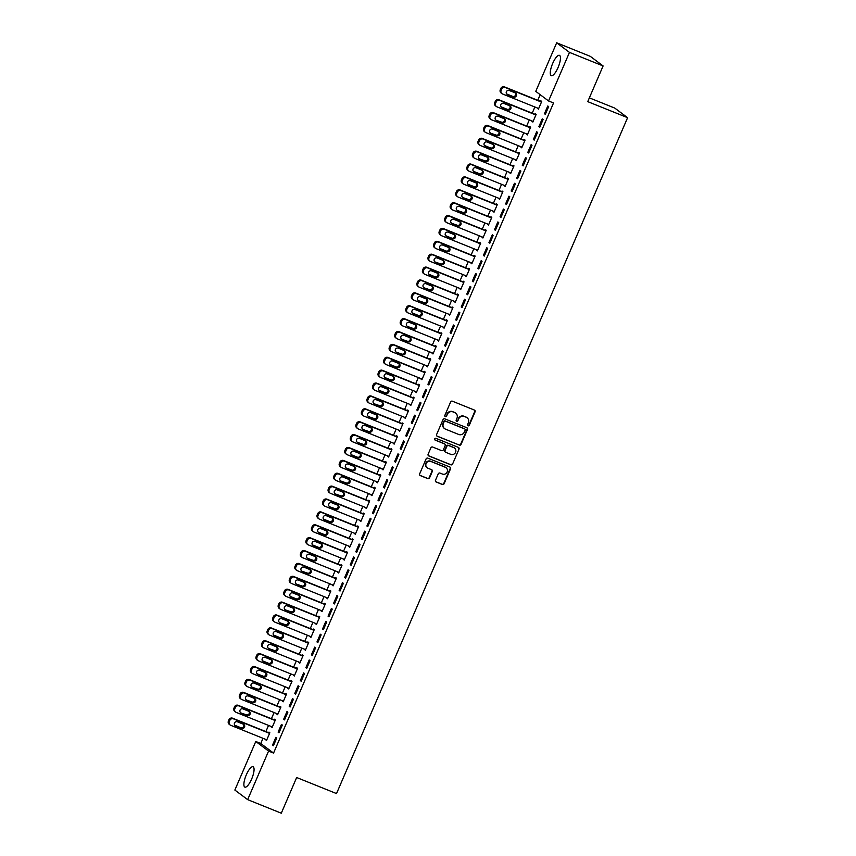 <?xml version="1.0" encoding="UTF-8"?>
<svg xmlns="http://www.w3.org/2000/svg" width="856" height="856" viewBox="0 0 856 856"><rect width="100%" height="100%" fill="white"/><g stroke="black" fill="none" stroke-linecap="round" stroke-linejoin="round"><path stroke-width="1.28" d="M468.05 425.796A0.963 0.92 126.8 0 0 469.291 425.261L475.08 411.822A1.38 1.316 126.8 0 0 474.395 410.067L452.396 401.197A1.38 1.316 126.8 0 0 450.62 401.967L444.842 415.406A0.963 0.92 126.8 0 0 445.313 416.637A0.963 0.92 126.8 0 0 446.554 416.091L447.303 414.358A4.419 4.205 126.8 0 1 452.952 411.886L454.793 412.624A4.419 4.205 126.8 0 1 456.954 418.252L456.205 419.986A0.963 0.92 126.8 0 0 456.687 421.216A0.963 0.92 126.8 0 0 457.917 420.681L458.666 418.937A4.419 4.205 126.8 0 1 464.327 416.465L466.156 417.204A4.419 4.205 126.8 0 1 468.328 422.832L467.579 424.565A0.963 0.92 126.8 0 0 468.05 425.796M467.697 425.539A0.963 0.92 126.8 0 0 468.949 425.004L474.727 411.565A1.38 1.316 126.8 0 0 474.502 410.11M444.96 416.369A0.963 0.92 126.8 0 0 446.201 415.834L447.303 414.358M456.323 420.949A0.963 0.92 126.8 0 0 457.575 420.414L458.666 418.937M246.271 774.926A10.978 3.274 111.9 0 1 253.076 766.762A10.978 3.274 111.9 0 1 251.675 778.971A10.978 3.274 111.9 0 1 244.87 787.124A10.978 3.274 111.9 0 1 246.271 774.926M552.666 63.483A10.978 3.274 111.9 0 1 559.471 55.33A10.978 3.274 111.9 0 1 558.069 67.528A10.978 3.274 111.9 0 1 551.264 75.681A10.978 3.274 111.9 0 1 552.666 63.483M435.49 480.237A1.38 1.316 126.8 0 0 436.175 482.003L442.349 484.485A1.38 1.316 126.8 0 0 444.114 483.715L450.545 468.788A1.38 1.316 126.8 0 0 449.86 467.034L427.861 458.163A1.38 1.316 126.8 0 0 426.085 458.944L419.665 473.86A1.38 1.316 126.8 0 0 420.339 475.615L427.797 478.622A1.38 1.316 126.8 0 0 429.562 477.851L432.312 471.463A1.38 1.316 126.8 0 0 431.638 469.709L427.936 468.221A3.692 3.52 126.8 0 1 426.331 463.107A3.692 3.52 126.8 0 1 430.857 461.448L445.345 467.29A3.692 3.52 126.8 0 1 446.95 472.405A3.692 3.52 126.8 0 1 442.424 474.053L440.016 473.079A1.38 1.316 126.8 0 0 438.251 473.86L435.49 480.237M262.995 738.3L260.759 743.49L273.556 753.087L553.543 102.966L548.557 100.965L535.76 91.367L556.678 42.8L569.475 52.387L548.557 100.965M273.556 753.087L268.581 751.076L247.662 799.643L234.854 790.056L255.773 741.489L268.581 751.076M556.678 42.8L590.308 56.357L603.106 65.944L587.74 101.629L627.598 117.689L336.515 793.576L296.658 777.515L281.292 813.2L247.662 799.643M603.106 65.944L569.475 52.387M459.287 445.163A1.38 1.316 126.8 0 0 461.052 444.382L467.483 429.466A1.38 1.316 126.8 0 0 466.798 427.711L444.799 418.841A1.38 1.316 126.8 0 0 443.023 419.611L436.603 434.538A1.38 1.316 126.8 0 0 437.277 436.293L458.934 444.895A1.38 1.316 126.8 0 0 460.71 444.125L467.13 429.209A1.38 1.316 126.8 0 0 466.905 427.754M459.009 449.133L452.589 464.048A1.38 1.316 126.8 0 1 450.812 464.819L428.813 455.959A1.38 1.316 126.8 0 1 428.128 454.194L430.878 447.816A1.38 1.316 126.8 0 1 432.644 447.035L441.578 450.63A1.38 1.316 126.8 0 0 443.344 449.86L445.163 445.623A1.38 1.316 126.8 0 0 444.489 443.868L435.201 440.123A0.963 0.92 126.8 0 1 434.773 438.786A0.963 0.92 126.8 0 1 435.961 438.358L458.335 447.367A1.38 1.316 126.8 0 1 459.009 449.133L452.589 464.048M627.598 117.689L614.79 108.102L589.367 97.852M278.125 732.137L278.992 732.779L282.32 725.053L281.453 724.401L278.125 732.137L279.099 732.522M271.373 726.562L272.069 727.6L275.397 719.864L274.53 719.222L274.252 719.864M289.221 706.361L290.088 707.013L293.415 699.288L292.549 698.635L289.221 706.361L290.195 706.756M282.469 700.797L283.165 701.824L286.493 694.098L285.626 693.446L285.348 694.098M300.317 680.595L301.184 681.248L304.511 673.512L303.645 672.87L300.317 680.595L301.291 680.991M293.565 675.02L294.261 676.058L297.588 668.333L296.722 667.68L296.444 668.322M311.413 654.829L312.28 655.482L315.607 647.746L314.74 647.104L311.413 654.829L312.387 655.225M304.661 649.255L305.357 650.293L308.684 642.567L307.818 641.914L307.539 642.556M322.509 629.064L323.375 629.716L326.703 621.98L325.836 621.328L322.509 629.064L323.482 629.46M315.757 623.489L316.453 624.527L319.78 616.802L318.914 616.149L318.646 616.791M333.605 603.298L334.471 603.94L337.799 596.215L336.932 595.562L333.605 603.298L334.578 603.683M326.853 597.723L327.548 598.761L330.876 591.025L330.02 590.383L329.742 591.025M344.7 577.533L345.567 578.175L348.895 570.449L348.039 569.796L344.7 577.533L345.685 577.918M337.949 571.958L338.644 572.996L341.983 565.26L341.116 564.618L340.838 565.26M355.807 551.756L356.663 552.409L360.002 544.684L359.135 544.031L355.807 551.756L356.781 552.152M349.045 546.192L349.751 547.219L353.079 539.494L352.212 538.841L351.934 539.494M366.903 525.991L367.77 526.643L371.097 518.907L370.231 518.265L366.903 525.991L367.877 526.387M360.141 520.416L360.847 521.454L364.175 513.728L363.308 513.076L363.03 513.718M377.999 500.225L378.866 500.878L382.193 493.142L381.327 492.5L377.999 500.225L378.973 500.621M371.247 494.65L371.943 495.688L375.27 487.963L374.404 487.31L374.125 487.952M389.095 474.459L389.962 475.101L393.289 467.376L392.423 466.723L389.095 474.459L390.069 474.855M382.343 468.885L383.039 469.923L386.366 462.187L385.5 461.545L385.221 462.187M400.191 448.694L401.057 449.336L404.385 441.61L403.518 440.958L400.191 448.694L401.164 449.079M393.439 443.119L394.135 444.157L397.462 436.421L396.596 435.779L396.317 436.421M411.287 422.928L412.153 423.57L415.481 415.845L414.614 415.192L411.287 422.928L412.26 423.313M404.535 417.354L405.23 418.391L408.558 410.655L407.691 410.013L407.424 410.655M422.383 397.152L423.249 397.805L426.577 390.069L425.71 389.427L422.383 397.152L423.356 397.548M415.631 391.577L416.326 392.615L419.654 384.89L418.798 384.237L418.52 384.89M433.478 371.386L434.345 372.039L437.673 364.303L436.817 363.661L433.478 371.386L434.463 371.782M426.727 365.812L427.422 366.85L430.761 359.124L429.894 358.471L429.616 359.113M444.585 345.621L445.441 346.273L448.779 338.537L447.913 337.895L444.585 345.621L445.559 346.017M437.823 340.046L438.529 341.084L441.857 333.359L440.99 332.706L440.712 333.348M455.681 319.855L456.537 320.497L459.875 312.772L459.009 312.119L455.681 319.855L456.655 320.251M448.919 314.28L449.625 315.318L452.952 307.582L452.086 306.94L451.808 307.582M466.777 294.09L467.644 294.731L470.971 287.006L470.105 286.353L466.777 294.09L467.75 294.475M460.025 288.515L460.721 289.553L464.048 281.817L463.182 281.175L462.903 281.817M477.873 268.324L478.739 268.966L482.067 261.24L481.2 260.588L477.873 268.324L478.846 268.709M471.121 262.749L471.817 263.787L475.144 256.051L474.278 255.398L473.999 256.051M488.969 242.548L489.835 243.2L493.163 235.464L492.296 234.822L488.969 242.548L489.942 242.944M482.217 236.973L482.912 238.011L486.24 230.285L485.373 229.633L485.095 230.285M500.065 216.782L500.931 217.435L504.259 209.699L503.392 209.057L500.065 216.782L501.038 217.178M493.313 211.207L494.008 212.245L497.336 204.52L496.469 203.867L496.202 204.509M511.16 191.016L512.027 191.669L515.355 183.933L514.488 183.291L511.16 191.016L512.134 191.412M504.409 185.442L505.104 186.48L508.432 178.754L507.576 178.101L507.298 178.744M522.256 165.251L523.123 165.893L526.451 158.167L525.595 157.515L522.256 165.251L523.241 165.647M515.505 159.676L516.2 160.714L519.538 152.978L518.672 152.336L518.394 152.978M533.363 139.485L534.219 140.127L537.547 132.402L536.691 131.749L533.363 139.485L534.337 139.87M526.601 133.911L527.307 134.948L530.634 127.212L529.768 126.57L529.49 127.212M544.459 113.709L545.315 114.362L548.653 106.636L547.787 105.984L544.459 113.709L545.433 114.105M537.696 108.145L538.403 109.172L541.73 101.447L540.864 100.794L540.585 101.447M540.179 94.684L537.761 100.302M534.872 107L532.207 113.185M529.329 119.883L526.665 126.067M523.776 132.766L521.111 138.95M518.233 145.648L515.569 151.844M512.68 158.531L510.016 164.726M507.127 171.414L504.462 177.609M501.584 184.308L498.92 190.492M496.031 197.19L493.366 203.375M490.488 210.073L487.824 216.258M484.935 222.956L482.27 229.141M479.392 235.839L476.728 242.023M473.839 248.721L471.175 254.906M468.286 261.604L465.621 267.789M462.743 274.487L460.079 280.672M457.19 287.37L454.525 293.555M451.647 300.253L448.983 306.448M446.094 313.135L443.429 319.331M440.551 326.029L437.887 332.214M434.998 338.912L432.334 345.096M429.455 351.795L426.791 357.979M423.902 364.677L421.238 370.862M418.349 377.56L415.684 383.745M412.806 390.443L410.142 396.628M407.253 403.326L404.588 409.51M401.71 416.209L399.046 422.393M396.157 429.091L393.493 435.276M390.614 441.974L387.95 448.17M385.061 454.857L382.397 461.052M379.508 467.75L376.843 473.935M373.965 480.633L371.301 486.818M368.412 493.516L365.747 499.701M362.869 506.399L360.205 512.584M357.316 519.282L354.651 525.466M351.773 532.165L349.109 538.349M346.22 545.047L343.556 551.232M340.677 557.93L338.013 564.115M335.124 570.813L332.46 576.998M329.571 583.696L326.906 589.88M324.028 596.578L321.364 602.774M318.475 609.461L315.81 615.657M312.932 622.355L310.268 628.539M307.379 635.238L304.715 641.422M301.836 648.12L299.172 654.305M296.283 661.003L293.619 667.188M290.73 673.886L288.065 680.071M285.187 686.769L282.523 692.953M279.634 699.652L276.97 705.836M274.091 712.534L271.427 718.719M268.538 725.417L265.874 731.602M532.154 121.028L532.849 122.066L536.177 114.329L535.31 113.688L535.032 114.329M538.905 126.602L539.772 127.244L543.1 119.519L542.233 118.866L538.905 126.602L539.879 126.988M521.058 146.793L521.753 147.831L525.081 140.095L524.214 139.453L523.936 140.095M527.81 152.368L528.676 153.01L532.004 145.285L531.137 144.632L527.81 152.368L528.783 152.753M509.962 172.559L510.658 173.597L513.985 165.861L513.119 165.219L512.84 165.861M516.714 178.134L517.58 178.776L520.908 171.05L520.041 170.398L516.714 178.134L517.687 178.53M498.866 198.325L499.562 199.362L502.889 191.637L502.023 190.984L501.744 191.626M505.618 203.899L506.485 204.552L509.812 196.816L508.945 196.174L505.618 203.899L506.591 204.295M487.76 224.09L488.466 225.128L491.793 217.403L490.927 216.75L490.649 217.392M494.522 229.665L495.378 230.318L498.716 222.581L497.85 221.939L494.522 229.665L495.496 230.061M476.664 249.866L477.359 250.894L480.698 243.168L479.831 242.516L479.553 243.168M483.415 255.43L484.282 256.083L487.61 248.358L486.754 247.705L483.415 255.43L484.4 255.826M465.568 275.632L466.263 276.67L469.591 268.934L468.735 268.292L468.457 268.934M472.319 281.207L473.186 281.849L476.514 274.123L475.647 273.471L472.319 281.207L473.293 281.592M454.472 301.398L455.167 302.435L458.495 294.699L457.639 294.057L457.361 294.699M461.224 306.972L462.09 307.614L465.418 299.889L464.551 299.236L461.224 306.972L462.197 307.358M443.376 327.163L444.071 328.201L447.399 320.476L446.532 319.823L446.254 320.465M450.128 332.738L450.994 333.391L454.322 325.655L453.455 325.002L450.128 332.738L451.101 333.134M432.28 352.929L432.976 353.967L436.303 346.241L435.437 345.589L435.158 346.231M439.032 358.504L439.898 359.156L443.226 351.42L442.359 350.778L439.032 358.504L440.005 358.899M421.184 378.694L421.88 379.732L425.207 372.007L424.341 371.354L424.062 371.996M427.936 384.269L428.803 384.922L432.13 377.186L431.264 376.544L427.936 384.269L428.91 384.665M410.088 404.471L410.784 405.498L414.111 397.773L413.245 397.12L412.966 397.773M416.84 410.035L417.707 410.687L421.034 402.962L420.168 402.309L416.84 410.035L417.814 410.431M398.982 430.236L399.688 431.274L403.015 423.538L402.149 422.896L401.871 423.538M405.744 435.811L406.6 436.453L409.938 428.728L409.072 428.075L405.744 435.811L406.718 436.196M387.886 456.002L388.581 457.04L391.92 449.304L391.053 448.662L390.775 449.304M394.637 461.577L395.504 462.219L398.832 454.493L397.976 453.841L394.637 461.577L395.622 461.973M376.79 481.768L377.485 482.805L380.824 475.08L379.957 474.427L379.679 475.069M383.541 487.342L384.408 487.995L387.736 480.259L386.869 479.617L383.541 487.342L384.515 487.738M365.694 507.533L366.389 508.571L369.717 500.846L368.861 500.193L368.583 500.835M372.446 513.108L373.312 513.76L376.64 506.024L375.773 505.382L372.446 513.108L373.419 513.504M354.598 533.299L355.294 534.337L358.621 526.611L357.755 525.959L357.476 526.611M361.35 538.873L362.216 539.526L365.544 531.79L364.677 531.148L361.35 538.873L362.323 539.269M343.502 559.075L344.198 560.113L347.525 552.377L346.659 551.735L346.38 552.377M350.254 564.65L351.12 565.292L354.448 557.566L353.582 556.914L350.254 564.65L351.228 565.035M332.406 584.841L333.102 585.879L336.429 578.142L335.563 577.5L335.285 578.142M339.158 590.415L340.025 591.057L343.352 583.332L342.486 582.679L339.158 590.415L340.132 590.801M321.31 610.606L322.006 611.644L325.334 603.908L324.467 603.266L324.189 603.908M328.062 616.181L328.929 616.823L332.256 609.098L331.39 608.445L328.062 616.181L329.036 616.577M310.204 636.372L310.91 637.41L314.238 629.684L313.371 629.032L313.093 629.674M316.966 641.947L317.822 642.599L321.161 634.863L320.294 634.221L316.966 641.947L317.94 642.342M299.108 662.137L299.814 663.175L303.142 655.45L302.275 654.797L301.997 655.439M305.86 667.712L306.726 668.365L310.054 660.629L309.198 659.987L305.86 667.712L306.844 668.108M288.012 687.903L288.707 688.941L292.046 681.216L291.179 680.563L290.901 681.216M294.764 693.478L295.63 694.13L298.958 686.405L298.091 685.752L294.764 693.478L295.737 693.874M276.916 713.679L277.611 714.717L280.939 706.981L280.083 706.339L279.805 706.981M283.668 719.254L284.534 719.896L287.862 712.171L286.995 711.518L283.668 719.254L284.641 719.639M265.82 739.445L266.516 740.483L269.843 732.747L268.977 732.105L268.698 732.747M272.572 745.02L273.439 745.662L276.766 737.936L275.9 737.284L272.572 745.02L273.546 745.405M260.759 743.49L255.773 741.489M537.536 108.53L538.51 108.926M531.983 121.413L532.956 121.809M526.44 134.296L527.414 134.692M520.887 147.179L521.86 147.574M515.344 160.061L516.318 160.457M509.791 172.944L510.765 173.34M504.238 185.827L505.222 186.223M498.695 198.72L499.669 199.106M493.142 211.603L494.115 211.988M487.599 224.486L488.573 224.871M482.046 237.369L483.019 237.754M476.503 250.252L477.477 250.648M470.95 263.134L471.924 263.53M465.407 276.017L466.381 276.413M459.854 288.9L460.828 289.296M454.301 301.783L455.285 302.179M448.758 314.666L449.732 315.062M443.205 327.548L444.178 327.944M437.662 340.431L438.636 340.827M432.109 353.325L433.083 353.71M426.566 366.208L427.54 366.593M421.013 379.09L421.987 379.476M415.46 391.973L416.444 392.369M409.917 404.856L410.891 405.252M404.364 417.739L405.337 418.135M398.821 430.622L399.795 431.017M393.268 443.504L394.242 443.9M387.725 456.387L388.699 456.783M382.172 469.27L383.146 469.666M376.629 482.153L377.603 482.549M371.076 495.046L372.05 495.431M365.523 507.929L366.507 508.314M359.98 520.812L360.954 521.197M354.427 533.695L355.401 534.08M348.884 546.577L349.858 546.973M343.331 559.46L344.305 559.856M337.788 572.343L338.762 572.739M332.235 585.226L333.209 585.622M326.682 598.109L327.666 598.505M321.139 610.991L322.113 611.387M315.586 623.874L316.56 624.27M310.043 636.757L311.017 637.153M304.49 649.65L305.464 650.036M298.947 662.533L299.921 662.918M293.394 675.416L294.368 675.801M287.851 688.299L288.825 688.695M282.298 701.182L283.272 701.578M276.745 714.065L277.729 714.46M271.202 726.947L272.176 727.343M265.649 739.83L266.623 740.226M466.884 417.589A4.419 4.205 126.8 0 0 465.814 416.947L466.156 417.204M458.324 418.68A4.419 4.205 126.8 0 1 463.973 416.209L465.814 416.947M455.52 413.009A4.419 4.205 126.8 0 0 454.44 412.367L454.793 412.624M446.95 414.101A4.419 4.205 126.8 0 1 452.61 411.629L454.44 412.367M436.838 435.982A1.38 1.316 126.8 0 0 436.935 436.036L458.934 444.895M465.172 430.161A0.963 0.92 126.8 0 0 464.69 428.931L445.377 421.152A0.963 0.92 126.8 0 0 444.136 421.687L443.355 423.527A4.419 4.205 126.8 0 0 445.516 429.145L458.72 434.474A4.419 4.205 126.8 0 0 464.38 432.002L465.172 430.161M444.446 428.503A4.419 4.205 126.8 0 1 443.001 423.271L443.793 421.43A0.963 0.92 126.8 0 1 445.034 420.895L464.348 428.674M428.364 455.649A1.38 1.316 126.8 0 0 428.46 455.692L450.47 464.562A1.38 1.316 126.8 0 0 452.236 463.792M444.585 443.911A1.38 1.316 126.8 0 0 444.146 443.611L434.848 439.866A0.963 0.92 126.8 0 0 434.848 439.866L435.201 440.123M450.834 454.365A3.692 3.52 126.8 0 0 454.504 448.03A3.692 3.52 126.8 0 0 453.744 447.602L448.64 445.548A1.38 1.316 126.8 0 0 446.875 446.318L445.056 450.556A1.38 1.316 126.8 0 0 445.73 452.31L450.834 454.365M454.333 447.902A3.692 3.52 126.8 0 0 453.402 447.346L453.744 447.602M445.281 452.011A1.38 1.316 126.8 0 1 444.703 450.299L446.532 446.062A1.38 1.316 126.8 0 1 448.298 445.281L453.402 447.346M458.666 448.865A1.38 1.316 126.8 0 0 458.431 447.421M445.923 467.59A3.692 3.52 126.8 0 0 444.992 467.034L445.345 467.29M427.016 467.654A3.692 3.52 126.8 0 1 430.504 461.191L444.992 467.034M419.9 475.315A1.38 1.316 126.8 0 0 419.996 475.358L427.454 478.365A1.38 1.316 126.8 0 0 429.22 477.595L431.97 471.207A1.38 1.316 126.8 0 0 431.734 469.751M435.725 481.693A1.38 1.316 126.8 0 0 435.822 481.735L442.006 484.229A1.38 1.316 126.8 0 0 443.772 483.458L450.192 468.532A1.38 1.316 126.8 0 0 449.967 467.076M541.559 101.832L504.441 86.873A2.814 2.675 -53.2 0 0 500.835 88.446L500.289 89.741A2.814 2.675 -53.2 0 0 501.092 92.994L501.958 93.646A2.814 2.675 126.8 0 0 502.526 93.967L538.681 108.53M501.958 93.646A2.814 2.675 126.8 0 1 501.145 90.383L501.702 89.099A2.814 2.675 126.8 0 1 505.308 87.526L541.452 102.089M506.666 93.967L512.626 96.375A2.247 2.14 126.8 0 0 515.259 92.897L509.288 90.49A2.247 2.14 126.8 0 0 507.052 94.353A2.247 2.14 126.8 0 0 507.512 94.62L513.493 97.028A2.247 2.14 126.8 0 0 515.729 93.165A2.247 2.14 126.8 0 0 515.269 92.897M536.017 114.715L498.888 99.756A2.814 2.675 -53.2 0 0 495.292 101.329L494.736 102.624A2.814 2.675 -53.2 0 0 495.538 105.877L496.405 106.529A2.814 2.675 126.8 0 0 496.983 106.85L533.128 121.413M496.405 106.529A2.814 2.675 126.8 0 1 495.603 103.266L496.159 101.982A2.814 2.675 126.8 0 1 499.754 100.409L535.899 114.972M501.113 106.861L507.084 109.258A2.247 2.14 126.8 0 0 509.705 105.78L503.745 103.373A2.247 2.14 126.8 0 0 501.498 107.235A2.247 2.14 126.8 0 0 501.969 107.503L507.94 109.91A2.247 2.14 126.8 0 0 510.176 106.048A2.247 2.14 126.8 0 0 509.716 105.78M530.463 127.608L493.345 112.65A2.814 2.675 -53.2 0 0 489.739 114.223L489.183 115.507A2.814 2.675 -53.2 0 0 489.996 118.759L490.852 119.412A2.814 2.675 126.8 0 0 491.43 119.733L527.574 134.296M490.852 119.412A2.814 2.675 126.8 0 1 490.049 116.159L490.606 114.865A2.814 2.675 126.8 0 1 494.212 113.292L530.356 127.854M496.416 120.386L502.397 122.793A2.247 2.14 126.8 0 0 504.633 118.931A2.247 2.14 126.8 0 0 504.173 118.674L498.192 116.256A2.247 2.14 126.8 0 0 495.956 120.118A2.247 2.14 126.8 0 0 496.416 120.386L501.53 122.141A2.247 2.14 126.8 0 0 504.152 118.663M524.91 140.491L487.792 125.532A2.814 2.675 -53.2 0 0 484.196 127.105L483.64 128.389A2.814 2.675 -53.2 0 0 484.443 131.642L485.309 132.295A2.814 2.675 126.8 0 0 485.887 132.616L522.032 147.189M485.309 132.295A2.814 2.675 126.8 0 1 484.507 129.042L485.063 127.747A2.814 2.675 126.8 0 1 488.658 126.174L524.803 140.737M490.873 133.269L495.977 135.023A2.247 2.14 126.8 0 0 498.609 131.546L492.639 129.138A2.247 2.14 126.8 0 0 490.402 133.001A2.247 2.14 126.8 0 0 490.873 133.269L496.844 135.676A2.247 2.14 126.8 0 0 499.08 131.813A2.247 2.14 126.8 0 0 498.62 131.556M519.367 153.374L482.249 138.415A2.814 2.675 -53.2 0 0 478.643 139.988L478.087 141.272A2.814 2.675 -53.2 0 0 478.889 144.525L479.756 145.178A2.814 2.675 126.8 0 0 480.334 145.499L516.478 160.072M479.756 145.178A2.814 2.675 126.8 0 1 478.953 141.925L479.51 140.63A2.814 2.675 126.8 0 1 483.105 139.057L519.26 153.631M484.464 145.509L490.435 147.906A2.247 2.14 126.8 0 0 493.056 144.429L487.096 142.032A2.247 2.14 126.8 0 0 484.86 145.894A2.247 2.14 126.8 0 0 485.32 146.151L491.301 148.559A2.247 2.14 126.8 0 0 493.538 144.696A2.247 2.14 126.8 0 0 493.077 144.439M513.814 166.257L476.696 151.298A2.814 2.675 -53.2 0 0 473.101 152.871L472.544 154.155A2.814 2.675 -53.2 0 0 473.347 157.418L474.213 158.06A2.814 2.675 126.8 0 0 474.791 158.381L510.936 172.955M474.213 158.06A2.814 2.675 126.8 0 1 473.411 154.808L473.957 153.513A2.814 2.675 126.8 0 1 477.562 151.94L513.707 166.513M479.767 159.034L485.748 161.442A2.247 2.14 126.8 0 0 487.984 157.579A2.247 2.14 126.8 0 0 487.524 157.322L481.543 154.915A2.247 2.14 126.8 0 0 479.307 158.777A2.247 2.14 126.8 0 0 479.767 159.034L484.881 160.8A2.247 2.14 126.8 0 0 487.513 157.311M508.271 179.139L471.153 164.181A2.814 2.675 -53.2 0 0 467.547 165.754L466.991 167.038A2.814 2.675 -53.2 0 0 467.793 170.301L468.66 170.943A2.814 2.675 126.8 0 0 469.238 171.275L505.382 185.838M468.66 170.943A2.814 2.675 126.8 0 1 467.858 167.69L468.414 166.396A2.814 2.675 126.8 0 1 472.009 164.823L508.164 179.396M473.368 171.275L479.339 173.682A2.247 2.14 126.8 0 0 481.96 170.194L476 167.797A2.247 2.14 126.8 0 0 473.764 171.66A2.247 2.14 126.8 0 0 474.224 171.917L480.205 174.324A2.247 2.14 126.8 0 0 482.442 170.462A2.247 2.14 126.8 0 0 481.982 170.205M502.718 192.022L465.6 177.064A2.814 2.675 -53.2 0 0 461.994 178.637L461.448 179.921A2.814 2.675 -53.2 0 0 462.251 183.184L463.117 183.826A2.814 2.675 126.8 0 0 463.695 184.158L499.84 198.72M463.117 183.826A2.814 2.675 126.8 0 1 462.304 180.573L462.861 179.289A2.814 2.675 126.8 0 1 466.466 177.716L502.611 192.279M467.825 184.158L473.785 186.565A2.247 2.14 126.8 0 0 476.418 183.077L470.447 180.68A2.247 2.14 126.8 0 0 468.211 184.543A2.247 2.14 126.8 0 0 468.671 184.8L474.652 187.207A2.247 2.14 126.8 0 0 476.888 183.345A2.247 2.14 126.8 0 0 476.428 183.088M497.175 204.905L460.047 189.946A2.814 2.675 -53.2 0 0 456.451 191.519L455.895 192.814A2.814 2.675 -53.2 0 0 456.697 196.067L457.564 196.709A2.814 2.675 126.8 0 0 458.142 197.041L494.286 211.603M457.564 196.709A2.814 2.675 126.8 0 1 456.762 193.456L457.318 192.172A2.814 2.675 126.8 0 1 460.913 190.599L497.058 205.162M463.128 197.683L468.243 199.448A2.247 2.14 126.8 0 0 470.864 195.971L464.904 193.563A2.247 2.14 126.8 0 0 462.668 197.426A2.247 2.14 126.8 0 0 463.128 197.683L469.099 200.09A2.247 2.14 126.8 0 0 471.346 196.227A2.247 2.14 126.8 0 0 470.875 195.971M491.622 217.788L454.504 202.829A2.814 2.675 -53.2 0 0 450.898 204.402L450.342 205.697A2.814 2.675 -53.2 0 0 451.155 208.95L452.011 209.592A2.814 2.675 126.8 0 0 452.589 209.923L488.744 224.486M452.011 209.592A2.814 2.675 126.8 0 1 451.208 206.339L451.765 205.055A2.814 2.675 126.8 0 1 455.371 203.482L491.515 218.045M457.575 210.565L463.556 212.973A2.247 2.14 126.8 0 0 465.792 209.11A2.247 2.14 126.8 0 0 465.332 208.853L459.351 206.446A2.247 2.14 126.8 0 0 457.115 210.309A2.247 2.14 126.8 0 0 457.575 210.565L462.689 212.331A2.247 2.14 126.8 0 0 465.311 208.853M486.08 230.671L448.951 215.712A2.814 2.675 -53.2 0 0 445.355 217.285L444.799 218.58A2.814 2.675 -53.2 0 0 445.601 221.832L446.468 222.485A2.814 2.675 126.8 0 0 447.046 222.806L483.191 237.369M446.468 222.485A2.814 2.675 126.8 0 1 445.666 219.222L446.222 217.938A2.814 2.675 126.8 0 1 449.817 216.365L485.962 230.927M452.032 223.448L457.136 225.214A2.247 2.14 126.8 0 0 459.768 221.736L453.808 219.329A2.247 2.14 126.8 0 0 451.561 223.191A2.247 2.14 126.8 0 0 452.032 223.448L458.003 225.866A2.247 2.14 126.8 0 0 460.239 222.004A2.247 2.14 126.8 0 0 459.779 221.736M480.526 243.553L443.408 228.595A2.814 2.675 -53.2 0 0 439.802 230.168L439.246 231.462A2.814 2.675 -53.2 0 0 440.048 234.715L440.915 235.368A2.814 2.675 126.8 0 0 441.493 235.689L477.637 250.252M440.915 235.368A2.814 2.675 126.8 0 1 440.112 232.104L440.669 230.82A2.814 2.675 126.8 0 1 444.275 229.248L480.419 243.81M445.634 235.689L451.594 238.096A2.247 2.14 126.8 0 0 454.215 234.619L448.255 232.211A2.247 2.14 126.8 0 0 446.019 236.074A2.247 2.14 126.8 0 0 446.479 236.331L452.46 238.749A2.247 2.14 126.8 0 0 454.697 234.886A2.247 2.14 126.8 0 0 454.236 234.619M474.973 256.436L437.855 241.478A2.814 2.675 -53.2 0 0 434.26 243.051L433.703 244.345A2.814 2.675 -53.2 0 0 434.506 247.598L435.372 248.251A2.814 2.675 126.8 0 0 435.95 248.572L472.095 263.134M435.372 248.251A2.814 2.675 126.8 0 1 434.57 244.987L435.115 243.703A2.814 2.675 126.8 0 1 438.721 242.13L474.866 256.693M440.08 248.582L446.04 250.979A2.247 2.14 126.8 0 0 448.672 247.502M440.926 249.224L446.907 251.632A2.247 2.14 126.8 0 0 449.143 247.769A2.247 2.14 126.8 0 0 448.683 247.502L442.702 245.094A2.247 2.14 126.8 0 0 440.466 248.957A2.247 2.14 126.8 0 0 440.926 249.224L440.091 248.593M469.43 269.33L432.312 254.371A2.814 2.675 -53.2 0 0 428.706 255.944L428.15 257.228A2.814 2.675 -53.2 0 0 428.952 260.481L429.819 261.134A2.814 2.675 126.8 0 0 430.397 261.454L466.541 276.017M429.819 261.134A2.814 2.675 126.8 0 1 429.017 257.881L429.573 256.586A2.814 2.675 126.8 0 1 433.168 255.013L469.323 269.576M435.383 262.107L440.498 263.862A2.247 2.14 126.8 0 0 443.119 260.385L437.159 257.977A2.247 2.14 126.8 0 0 434.923 261.84A2.247 2.14 126.8 0 0 435.383 262.107L441.364 264.515A2.247 2.14 126.8 0 0 443.601 260.652A2.247 2.14 126.8 0 0 443.14 260.385M463.877 282.213L426.759 267.254A2.814 2.675 -53.2 0 0 423.153 268.827L422.607 270.111A2.814 2.675 -53.2 0 0 423.41 273.364L424.276 274.016A2.814 2.675 126.8 0 0 424.854 274.337L460.999 288.9M424.276 274.016A2.814 2.675 126.8 0 1 423.463 270.764L424.02 269.469A2.814 2.675 126.8 0 1 427.625 267.896L463.77 282.459M428.984 274.348L434.944 276.745A2.247 2.14 126.8 0 0 437.577 273.267L431.606 270.86A2.247 2.14 126.8 0 0 429.37 274.723A2.247 2.14 126.8 0 0 429.83 274.99L435.811 277.398A2.247 2.14 126.8 0 0 438.047 273.535A2.247 2.14 126.8 0 0 437.587 273.278M458.335 295.095L421.205 280.137A2.814 2.675 -53.2 0 0 417.61 281.71L417.054 282.994A2.814 2.675 -53.2 0 0 417.856 286.246L418.723 286.899A2.814 2.675 126.8 0 0 419.301 287.22L455.445 301.794M418.723 286.899A2.814 2.675 126.8 0 1 417.921 283.646L418.477 282.352A2.814 2.675 126.8 0 1 422.072 280.779L458.217 295.352M424.287 287.873L429.402 289.628A2.247 2.14 126.8 0 0 432.023 286.15L426.063 283.753A2.247 2.14 126.8 0 0 423.827 287.616A2.247 2.14 126.8 0 0 424.287 287.873L430.268 290.28A2.247 2.14 126.8 0 0 432.505 286.418A2.247 2.14 126.8 0 0 432.034 286.161M452.781 307.978L415.663 293.02A2.814 2.675 -53.2 0 0 412.057 294.592L411.511 295.876A2.814 2.675 -53.2 0 0 412.314 299.129L413.18 299.782A2.814 2.675 126.8 0 0 413.748 300.103L449.903 314.676M413.18 299.782A2.814 2.675 126.8 0 1 412.367 296.529L412.924 295.234A2.814 2.675 126.8 0 1 416.53 293.661L452.674 308.235M418.734 300.756L424.715 303.163A2.247 2.14 126.8 0 0 426.951 299.3A2.247 2.14 126.8 0 0 426.491 299.044L420.51 296.636A2.247 2.14 126.8 0 0 418.274 300.499A2.247 2.14 126.8 0 0 418.734 300.756L423.848 302.51A2.247 2.14 126.8 0 0 426.481 299.033M447.239 320.861L410.11 305.902A2.814 2.675 -53.2 0 0 406.514 307.475L405.958 308.759A2.814 2.675 -53.2 0 0 406.76 312.023L407.627 312.665A2.814 2.675 126.8 0 0 408.205 312.986L444.35 327.559M407.627 312.665A2.814 2.675 126.8 0 1 406.825 309.412L407.381 308.117A2.814 2.675 126.8 0 1 410.976 306.544L447.121 321.118M412.335 312.996L418.306 315.404A2.247 2.14 126.8 0 0 420.927 311.916L414.967 309.519A2.247 2.14 126.8 0 0 412.72 313.382A2.247 2.14 126.8 0 0 413.191 313.638L419.162 316.046A2.247 2.14 126.8 0 0 421.398 312.183A2.247 2.14 126.8 0 0 420.938 311.926M441.685 333.744L404.567 318.785A2.814 2.675 -53.2 0 0 400.961 320.358L400.405 321.642A2.814 2.675 -53.2 0 0 401.218 324.906L402.074 325.548A2.814 2.675 126.8 0 0 402.652 325.879L438.796 340.442M402.074 325.548A2.814 2.675 126.8 0 1 401.271 322.295L401.828 321.011A2.814 2.675 126.8 0 1 405.434 319.438L441.578 334M407.638 326.521L412.752 328.287A2.247 2.14 126.8 0 0 415.374 324.799L409.414 322.402A2.247 2.14 126.8 0 0 407.178 326.264A2.247 2.14 126.8 0 0 407.638 326.521L413.619 328.929A2.247 2.14 126.8 0 0 415.856 325.066A2.247 2.14 126.8 0 0 415.395 324.809M436.132 346.627L399.014 331.668A2.814 2.675 -53.2 0 0 395.419 333.241L394.862 334.525A2.814 2.675 -53.2 0 0 395.665 337.788L396.531 338.43A2.814 2.675 126.8 0 0 397.109 338.762L433.254 353.325M396.531 338.43A2.814 2.675 126.8 0 1 395.729 335.178L396.285 333.894A2.814 2.675 126.8 0 1 399.88 332.321L436.025 346.883M402.095 339.404L408.066 341.812A2.247 2.14 126.8 0 0 410.302 337.949A2.247 2.14 126.8 0 0 409.842 337.692L403.861 335.285A2.247 2.14 126.8 0 0 401.625 339.147A2.247 2.14 126.8 0 0 402.095 339.404L407.199 341.17A2.247 2.14 126.8 0 0 409.831 337.681M430.589 359.509L393.471 344.551A2.814 2.675 -53.2 0 0 389.865 346.124L389.309 347.418A2.814 2.675 -53.2 0 0 390.111 350.671L390.978 351.313A2.814 2.675 126.8 0 0 391.556 351.645L427.7 366.208M390.978 351.313A2.814 2.675 126.8 0 1 390.175 348.06L390.732 346.776A2.814 2.675 126.8 0 1 394.338 345.203L430.482 359.766M396.542 352.287L401.657 354.052A2.247 2.14 126.8 0 0 404.278 350.575L398.318 348.167A2.247 2.14 126.8 0 0 396.082 352.03A2.247 2.14 126.8 0 0 396.542 352.287L402.523 354.694A2.247 2.14 126.8 0 0 404.76 350.832A2.247 2.14 126.8 0 0 404.3 350.575M425.036 372.392L387.918 357.434A2.814 2.675 -53.2 0 0 384.323 359.006L383.766 360.301A2.814 2.675 -53.2 0 0 384.569 363.554L385.435 364.196A2.814 2.675 126.8 0 0 386.013 364.528L422.158 379.09M385.435 364.196A2.814 2.675 126.8 0 1 384.633 360.943L385.179 359.659A2.814 2.675 126.8 0 1 388.785 358.086L424.929 372.649M390.143 364.528L396.103 366.935A2.247 2.14 126.8 0 0 398.736 363.458L392.765 361.05A2.247 2.14 126.8 0 0 390.529 364.913A2.247 2.14 126.8 0 0 390.989 365.17L396.97 367.577A2.247 2.14 126.8 0 0 399.206 363.714A2.247 2.14 126.8 0 0 398.746 363.458M419.494 385.275L382.375 370.316A2.814 2.675 -53.2 0 0 378.769 371.889L378.213 373.184A2.814 2.675 -53.2 0 0 379.015 376.437L379.882 377.089A2.814 2.675 126.8 0 0 380.46 377.41L416.605 391.973M379.882 377.089A2.814 2.675 126.8 0 1 379.08 373.826L379.636 372.542A2.814 2.675 126.8 0 1 383.231 370.969L419.387 385.532M384.59 377.41L390.561 379.818A2.247 2.14 126.8 0 0 393.182 376.34M385.446 378.052L391.427 380.471A2.247 2.14 126.8 0 0 393.664 376.608A2.247 2.14 126.8 0 0 393.204 376.34L387.222 373.933A2.247 2.14 126.8 0 0 384.986 377.796A2.247 2.14 126.8 0 0 385.446 378.052L384.601 377.432M413.94 398.158L376.822 383.199A2.814 2.675 -53.2 0 0 373.216 384.772L372.67 386.067A2.814 2.675 -53.2 0 0 373.473 389.32L374.34 389.972A2.814 2.675 126.8 0 0 374.917 390.293L411.062 404.856M374.34 389.972A2.814 2.675 126.8 0 1 373.526 386.709L374.083 385.425A2.814 2.675 126.8 0 1 377.689 383.852L413.833 398.415M379.048 390.293L385.007 392.701A2.247 2.14 126.8 0 0 387.64 389.223L381.669 386.816A2.247 2.14 126.8 0 0 379.433 390.678A2.247 2.14 126.8 0 0 379.893 390.946L385.874 393.353A2.247 2.14 126.8 0 0 388.11 389.491A2.247 2.14 126.8 0 0 387.65 389.223M408.398 411.041L371.269 396.082A2.814 2.675 -53.2 0 0 367.673 397.655L367.117 398.95A2.814 2.675 -53.2 0 0 367.92 402.202L368.786 402.855A2.814 2.675 126.8 0 0 369.364 403.176L405.509 417.739M368.786 402.855A2.814 2.675 126.8 0 1 367.984 399.591L368.54 398.308A2.814 2.675 126.8 0 1 372.135 396.735L408.28 411.297M374.35 403.829L379.465 405.584A2.247 2.14 126.8 0 0 382.086 402.106L376.126 399.699A2.247 2.14 126.8 0 0 373.89 403.561A2.247 2.14 126.8 0 0 374.35 403.829L380.321 406.236A2.247 2.14 126.8 0 0 382.568 402.374A2.247 2.14 126.8 0 0 382.097 402.106M402.844 423.934L365.726 408.975A2.814 2.675 -53.2 0 0 362.12 410.548L361.564 411.832A2.814 2.675 -53.2 0 0 362.377 415.085L363.233 415.738A2.814 2.675 126.8 0 0 363.811 416.059L399.966 430.622M363.233 415.738A2.814 2.675 126.8 0 1 362.43 412.485L362.987 411.19A2.814 2.675 126.8 0 1 366.593 409.617L402.737 424.18M368.797 416.712L373.911 418.466A2.247 2.14 126.8 0 0 376.533 414.989L370.573 412.581A2.247 2.14 126.8 0 0 368.337 416.444A2.247 2.14 126.8 0 0 368.797 416.712L374.778 419.119A2.247 2.14 126.8 0 0 377.015 415.256A2.247 2.14 126.8 0 0 376.554 415M397.302 436.817L360.173 421.858A2.814 2.675 -53.2 0 0 356.578 423.431L356.021 424.715A2.814 2.675 -53.2 0 0 356.824 427.968L357.69 428.621A2.814 2.675 126.8 0 0 358.268 428.942L394.413 443.515M357.69 428.621A2.814 2.675 126.8 0 1 356.888 425.368L357.444 424.073A2.814 2.675 126.8 0 1 361.039 422.5L397.184 437.063M363.254 429.594L369.225 432.002A2.247 2.14 126.8 0 0 371.461 428.139A2.247 2.14 126.8 0 0 371.001 427.882L365.031 425.464A2.247 2.14 126.8 0 0 362.784 429.327A2.247 2.14 126.8 0 0 363.254 429.594L368.358 431.349A2.247 2.14 126.8 0 0 370.99 427.872M391.748 449.7L354.63 434.741A2.814 2.675 -53.2 0 0 351.024 436.314L350.468 437.598A2.814 2.675 -53.2 0 0 351.27 440.851L352.137 441.503A2.814 2.675 126.8 0 0 352.715 441.824L388.859 456.398M352.137 441.503A2.814 2.675 126.8 0 1 351.335 438.251L351.891 436.956A2.814 2.675 126.8 0 1 355.497 435.383L391.641 449.956M357.701 442.477L363.682 444.885A2.247 2.14 126.8 0 0 365.919 441.022A2.247 2.14 126.8 0 0 365.459 440.765L359.477 438.358A2.247 2.14 126.8 0 0 357.241 442.22A2.247 2.14 126.8 0 0 357.701 442.477L362.816 444.232A2.247 2.14 126.8 0 0 365.437 440.754M386.195 462.582L349.077 447.624A2.814 2.675 -53.2 0 0 345.482 449.197L344.925 450.481A2.814 2.675 -53.2 0 0 345.728 453.744L346.594 454.386A2.814 2.675 126.8 0 0 347.172 454.707L383.317 469.281M346.594 454.386A2.814 2.675 126.8 0 1 345.792 451.133L346.338 449.839A2.814 2.675 126.8 0 1 349.944 448.266L386.088 462.839M351.302 454.718L357.262 457.125A2.247 2.14 126.8 0 0 359.895 453.637L353.924 451.24A2.247 2.14 126.8 0 0 351.688 455.103A2.247 2.14 126.8 0 0 352.148 455.36L358.129 457.767A2.247 2.14 126.8 0 0 360.365 453.905A2.247 2.14 126.8 0 0 359.905 453.648M380.653 475.465L343.534 460.507A2.814 2.675 -53.2 0 0 339.928 462.08L339.372 463.364A2.814 2.675 -53.2 0 0 340.174 466.627L341.041 467.269A2.814 2.675 126.8 0 0 341.619 467.601L377.764 482.163M341.041 467.269A2.814 2.675 126.8 0 1 340.239 464.016L340.795 462.721A2.814 2.675 126.8 0 1 344.39 461.149L380.546 475.722M346.605 468.243L352.586 470.65A2.247 2.14 126.8 0 0 354.823 466.788A2.247 2.14 126.8 0 0 354.363 466.531L348.381 464.123A2.247 2.14 126.8 0 0 346.145 467.986A2.247 2.14 126.8 0 0 346.605 468.243L351.72 470.008A2.247 2.14 126.8 0 0 354.341 466.52M375.099 488.348L337.981 473.389A2.814 2.675 -53.2 0 0 334.386 474.962L333.829 476.246A2.814 2.675 -53.2 0 0 334.632 479.51L335.499 480.152A2.814 2.675 126.8 0 0 336.076 480.484L372.221 495.046M335.499 480.152A2.814 2.675 126.8 0 1 334.696 476.899L335.242 475.615A2.814 2.675 126.8 0 1 338.848 474.042L374.992 488.605M341.052 481.125L346.166 482.891A2.247 2.14 126.8 0 0 348.799 479.403L342.828 477.006A2.247 2.14 126.8 0 0 340.592 480.869A2.247 2.14 126.8 0 0 341.052 481.125L347.033 483.533A2.247 2.14 126.8 0 0 349.269 479.67A2.247 2.14 126.8 0 0 348.809 479.414M369.557 501.231L332.428 486.272A2.814 2.675 -53.2 0 0 328.832 487.845L328.276 489.14A2.814 2.675 -53.2 0 0 329.079 492.393L329.945 493.035A2.814 2.675 126.8 0 0 330.523 493.366L366.668 507.929M329.945 493.035A2.814 2.675 126.8 0 1 329.143 489.782L329.699 488.498A2.814 2.675 126.8 0 1 333.294 486.925L369.439 501.488M335.509 494.008L340.624 495.774A2.247 2.14 126.8 0 0 343.245 492.296L337.285 489.889A2.247 2.14 126.8 0 0 335.049 493.752A2.247 2.14 126.8 0 0 335.509 494.008L341.49 496.416A2.247 2.14 126.8 0 0 343.727 492.553A2.247 2.14 126.8 0 0 343.256 492.296M364.003 514.114L326.885 499.155A2.814 2.675 -53.2 0 0 323.279 500.728L322.733 502.023A2.814 2.675 -53.2 0 0 323.536 505.275L324.403 505.917A2.814 2.675 126.8 0 0 324.97 506.249L361.125 520.812M324.403 505.917A2.814 2.675 126.8 0 1 323.589 502.665L324.146 501.381A2.814 2.675 126.8 0 1 327.752 499.808L363.896 514.37M329.956 506.891L335.07 508.657A2.247 2.14 126.8 0 0 337.703 505.179L331.732 502.772A2.247 2.14 126.8 0 0 329.496 506.634A2.247 2.14 126.8 0 0 329.956 506.891L335.937 509.299A2.247 2.14 126.8 0 0 338.174 505.436A2.247 2.14 126.8 0 0 337.713 505.179M358.461 526.996L321.332 512.038A2.814 2.675 -53.2 0 0 317.736 513.611L317.18 514.905A2.814 2.675 -53.2 0 0 317.983 518.158L318.849 518.811A2.814 2.675 126.8 0 0 319.427 519.132L355.572 533.695M318.849 518.811A2.814 2.675 126.8 0 1 318.047 515.547L318.603 514.263A2.814 2.675 126.8 0 1 322.198 512.691L358.343 527.253M323.557 519.132L329.528 521.539A2.247 2.14 126.8 0 0 332.149 518.062M324.413 519.774L330.384 522.192A2.247 2.14 126.8 0 0 332.631 518.329A2.247 2.14 126.8 0 0 332.16 518.062L326.19 515.654A2.247 2.14 126.8 0 0 323.953 519.517A2.247 2.14 126.8 0 0 324.413 519.774L323.568 519.153M352.907 539.879L315.789 524.921A2.814 2.675 -53.2 0 0 312.183 526.494L311.627 527.788A2.814 2.675 -53.2 0 0 312.44 531.041L313.296 531.694A2.814 2.675 126.8 0 0 313.874 532.015L350.018 546.577M313.296 531.694A2.814 2.675 126.8 0 1 312.494 528.43L313.05 527.146A2.814 2.675 126.8 0 1 316.656 525.573L352.8 540.136M318.015 532.015L323.975 534.422A2.247 2.14 126.8 0 0 326.596 530.945L320.636 528.537A2.247 2.14 126.8 0 0 318.4 532.4A2.247 2.14 126.8 0 0 318.86 532.657L324.841 535.075A2.247 2.14 126.8 0 0 327.078 531.212A2.247 2.14 126.8 0 0 326.618 530.945M347.354 552.762L310.236 537.803A2.814 2.675 -53.2 0 0 306.641 539.376L306.084 540.671A2.814 2.675 -53.2 0 0 306.887 543.924L307.753 544.577A2.814 2.675 126.8 0 0 308.331 544.898L344.476 559.46M307.753 544.577A2.814 2.675 126.8 0 1 306.951 541.313L307.507 540.029A2.814 2.675 126.8 0 1 311.103 538.456L347.247 553.019M312.461 544.908L318.421 547.305A2.247 2.14 126.8 0 0 321.054 543.827L315.083 541.42A2.247 2.14 126.8 0 0 312.847 545.283A2.247 2.14 126.8 0 0 313.317 545.55L319.288 547.958A2.247 2.14 126.8 0 0 321.524 544.095A2.247 2.14 126.8 0 0 321.064 543.827M341.812 565.655L304.693 550.697A2.814 2.675 -53.2 0 0 301.087 552.27L300.531 553.554A2.814 2.675 -53.2 0 0 301.333 556.807L302.2 557.459A2.814 2.675 126.8 0 0 302.778 557.78L338.923 572.343M302.2 557.459A2.814 2.675 126.8 0 1 301.398 554.207L301.954 552.912A2.814 2.675 126.8 0 1 305.56 551.339L341.705 565.902M307.764 558.433L313.745 560.841A2.247 2.14 126.8 0 0 315.982 556.978A2.247 2.14 126.8 0 0 315.522 556.71L309.54 554.303A2.247 2.14 126.8 0 0 307.304 558.165A2.247 2.14 126.8 0 0 307.764 558.433L312.879 560.188A2.247 2.14 126.8 0 0 315.5 556.71M336.258 578.538L299.14 563.58A2.814 2.675 -53.2 0 0 295.545 565.153L294.988 566.437A2.814 2.675 -53.2 0 0 295.791 569.689L296.658 570.342A2.814 2.675 126.8 0 0 297.235 570.663L333.38 585.226M296.658 570.342A2.814 2.675 126.8 0 1 295.855 567.089L296.401 565.795A2.814 2.675 126.8 0 1 300.007 564.222L336.151 578.784M302.211 571.316L307.325 573.071A2.247 2.14 126.8 0 0 309.958 569.593L303.987 567.186A2.247 2.14 126.8 0 0 301.751 571.048A2.247 2.14 126.8 0 0 302.211 571.316L308.192 573.723A2.247 2.14 126.8 0 0 310.428 569.861A2.247 2.14 126.8 0 0 309.968 569.604M330.716 591.421L293.597 576.462A2.814 2.675 -53.2 0 0 289.991 578.035L289.435 579.319A2.814 2.675 -53.2 0 0 290.238 582.572L291.104 583.225A2.814 2.675 126.8 0 0 291.682 583.546L327.827 598.119M291.104 583.225A2.814 2.675 126.8 0 1 290.302 579.972L290.858 578.677A2.814 2.675 126.8 0 1 294.453 577.105L330.609 591.678M296.668 584.199L302.65 586.606A2.247 2.14 126.8 0 0 304.886 582.743A2.247 2.14 126.8 0 0 304.426 582.487L298.444 580.079A2.247 2.14 126.8 0 0 296.208 583.942A2.247 2.14 126.8 0 0 296.668 584.199L301.783 585.953A2.247 2.14 126.8 0 0 304.404 582.476M325.162 604.304L288.044 589.345A2.814 2.675 -53.2 0 0 284.438 590.918L283.892 592.202A2.814 2.675 -53.2 0 0 284.695 595.455L285.562 596.108A2.814 2.675 126.8 0 0 286.139 596.429L322.284 611.002M285.562 596.108A2.814 2.675 126.8 0 1 284.748 592.855L285.305 591.56A2.814 2.675 126.8 0 1 288.911 589.987L325.055 604.561M290.27 596.439L296.23 598.836A2.247 2.14 126.8 0 0 298.862 595.359L292.891 592.962A2.247 2.14 126.8 0 0 290.655 596.825A2.247 2.14 126.8 0 0 291.115 597.081L297.096 599.489A2.247 2.14 126.8 0 0 299.333 595.626A2.247 2.14 126.8 0 0 298.872 595.369M319.62 617.187L282.491 602.228A2.814 2.675 -53.2 0 0 278.895 603.801L278.339 605.085A2.814 2.675 -53.2 0 0 279.142 608.348L280.008 608.99A2.814 2.675 126.8 0 0 280.586 609.312L316.731 623.885M280.008 608.99A2.814 2.675 126.8 0 1 279.206 605.738L279.762 604.443A2.814 2.675 126.8 0 1 283.357 602.87L319.502 617.443M285.572 609.964L291.543 612.372A2.247 2.14 126.8 0 0 293.79 608.509A2.247 2.14 126.8 0 0 293.319 608.252L287.349 605.845A2.247 2.14 126.8 0 0 285.112 609.707A2.247 2.14 126.8 0 0 285.572 609.964L290.687 611.73A2.247 2.14 126.8 0 0 293.308 608.242M314.066 630.07L276.948 615.111A2.814 2.675 -53.2 0 0 273.342 616.684L272.786 617.968A2.814 2.675 -53.2 0 0 273.599 621.231L274.455 621.873A2.814 2.675 126.8 0 0 275.033 622.205L311.188 636.768M274.455 621.873A2.814 2.675 126.8 0 1 273.653 618.62L274.209 617.337A2.814 2.675 126.8 0 1 277.815 615.764L313.959 630.326M280.019 622.847L285.134 624.613A2.247 2.14 126.8 0 0 287.755 621.124L281.795 618.728A2.247 2.14 126.8 0 0 279.559 622.59A2.247 2.14 126.8 0 0 280.019 622.847L286 625.255A2.247 2.14 126.8 0 0 288.237 621.392A2.247 2.14 126.8 0 0 287.776 621.135M308.524 642.952L271.395 627.994A2.814 2.675 -53.2 0 0 267.8 629.567L267.243 630.851A2.814 2.675 -53.2 0 0 268.046 634.114L268.912 634.756A2.814 2.675 126.8 0 0 269.49 635.088L305.635 649.65M268.912 634.756A2.814 2.675 126.8 0 1 268.11 631.503L268.666 630.219A2.814 2.675 126.8 0 1 272.262 628.646L308.406 643.209M273.62 635.088L279.591 637.495A2.247 2.14 126.8 0 0 282.213 634.007L276.253 631.61A2.247 2.14 126.8 0 0 274.006 635.473A2.247 2.14 126.8 0 0 274.476 635.73L280.447 638.137A2.247 2.14 126.8 0 0 282.683 634.275A2.247 2.14 126.8 0 0 282.223 634.018M302.971 655.835L265.852 640.877A2.814 2.675 -53.2 0 0 262.246 642.449L261.69 643.744A2.814 2.675 -53.2 0 0 262.503 646.997L263.359 647.639A2.814 2.675 126.8 0 0 263.937 647.971L300.082 662.533M263.359 647.639A2.814 2.675 126.8 0 1 262.557 644.386L263.113 643.102A2.814 2.675 126.8 0 1 266.719 641.529L302.864 656.092M268.923 648.613L274.904 651.02A2.247 2.14 126.8 0 0 277.141 647.157A2.247 2.14 126.8 0 0 276.681 646.901L270.699 644.493A2.247 2.14 126.8 0 0 268.463 648.356A2.247 2.14 126.8 0 0 268.923 648.613L274.038 650.378A2.247 2.14 126.8 0 0 276.659 646.901M297.417 668.718L260.299 653.759A2.814 2.675 -53.2 0 0 256.704 655.332L256.147 656.627A2.814 2.675 -53.2 0 0 256.95 659.88L257.817 660.522A2.814 2.675 126.8 0 0 258.394 660.853L294.539 675.416M257.817 660.522A2.814 2.675 126.8 0 1 257.014 657.269L257.56 655.985A2.814 2.675 126.8 0 1 261.166 654.412L297.31 668.975M262.524 660.853L268.484 663.261A2.247 2.14 126.8 0 0 271.117 659.783L265.146 657.376A2.247 2.14 126.8 0 0 262.91 661.239A2.247 2.14 126.8 0 0 263.37 661.495L269.351 663.903A2.247 2.14 126.8 0 0 271.587 660.04A2.247 2.14 126.8 0 0 271.127 659.783M291.875 681.601L254.756 666.642A2.814 2.675 -53.2 0 0 251.15 668.215L250.594 669.51A2.814 2.675 -53.2 0 0 251.397 672.763L252.263 673.415A2.814 2.675 126.8 0 0 252.841 673.736L288.986 688.299M252.263 673.415A2.814 2.675 126.8 0 1 251.461 670.152L252.017 668.868A2.814 2.675 126.8 0 1 255.612 667.295L291.768 681.858M256.971 673.736L262.942 676.144A2.247 2.14 126.8 0 0 265.563 672.666L259.603 670.259A2.247 2.14 126.8 0 0 257.367 674.121A2.247 2.14 126.8 0 0 257.827 674.378L263.809 676.796A2.247 2.14 126.8 0 0 266.045 672.934A2.247 2.14 126.8 0 0 265.585 672.666M286.321 694.483L249.203 679.525A2.814 2.675 -53.2 0 0 245.608 681.098L245.051 682.393A2.814 2.675 -53.2 0 0 245.854 685.645L246.721 686.298A2.814 2.675 126.8 0 0 247.298 686.619L283.443 701.182M246.721 686.298A2.814 2.675 126.8 0 1 245.918 683.035L246.464 681.75A2.814 2.675 126.8 0 1 250.07 680.178L286.214 694.74M252.274 687.272L257.389 689.027A2.247 2.14 126.8 0 0 260.021 685.549L254.05 683.142A2.247 2.14 126.8 0 0 251.814 687.004A2.247 2.14 126.8 0 0 252.274 687.272L258.255 689.679A2.247 2.14 126.8 0 0 260.492 685.817A2.247 2.14 126.8 0 0 260.031 685.549M280.779 707.366L243.65 692.408A2.814 2.675 -53.2 0 0 240.055 693.981L239.498 695.275A2.814 2.675 -53.2 0 0 240.301 698.528L241.167 699.181A2.814 2.675 126.8 0 0 241.745 699.502L277.89 714.065M241.167 699.181A2.814 2.675 126.8 0 1 240.365 695.917L240.921 694.633A2.814 2.675 126.8 0 1 244.516 693.06L280.661 707.623M246.731 700.155L252.713 702.562A2.247 2.14 126.8 0 0 254.949 698.699A2.247 2.14 126.8 0 0 254.478 698.432L248.508 696.024A2.247 2.14 126.8 0 0 246.271 699.887A2.247 2.14 126.8 0 0 246.731 700.155L251.846 701.909A2.247 2.14 126.8 0 0 254.467 698.432M275.225 720.26L238.107 705.301A2.814 2.675 -53.2 0 0 234.501 706.874L233.956 708.158A2.814 2.675 -53.2 0 0 234.758 711.411L235.625 712.064A2.814 2.675 126.8 0 0 236.192 712.385L272.347 726.947M235.625 712.064A2.814 2.675 126.8 0 1 234.811 708.811L235.368 707.516A2.814 2.675 126.8 0 1 238.974 705.943L275.118 720.506M241.178 713.037L246.293 714.792A2.247 2.14 126.8 0 0 248.925 711.315L242.954 708.907A2.247 2.14 126.8 0 0 240.718 712.77A2.247 2.14 126.8 0 0 241.178 713.037L247.159 715.445A2.247 2.14 126.8 0 0 249.396 711.582A2.247 2.14 126.8 0 0 248.936 711.325M269.683 733.143L232.554 718.184A2.814 2.675 -53.2 0 0 228.959 719.757L228.402 721.041A2.814 2.675 -53.2 0 0 229.205 724.294L230.071 724.946A2.814 2.675 126.8 0 0 230.649 725.267L266.794 739.841M230.071 724.946A2.814 2.675 126.8 0 1 229.269 721.694L229.825 720.399A2.814 2.675 126.8 0 1 233.421 718.826L269.565 733.389M234.779 725.278L240.75 727.675A2.247 2.14 126.8 0 0 243.371 724.197M235.635 725.92L241.606 728.328A2.247 2.14 126.8 0 0 243.853 724.465A2.247 2.14 126.8 0 0 243.382 724.208L237.412 721.79A2.247 2.14 126.8 0 0 235.175 725.653A2.247 2.14 126.8 0 0 235.635 725.92L234.79 725.289M505.308 87.526L504.441 86.873M501.702 89.099L500.835 88.446M501.145 90.383L500.289 89.741M506.677 93.989L507.512 94.62M512.626 96.375L513.493 97.028M499.754 100.409L498.888 99.756M496.159 101.982L495.292 101.329M495.603 103.266L494.736 102.624M501.124 106.872L501.969 107.503M507.084 109.258L507.94 109.91M494.212 113.292L493.345 112.65M490.606 114.865L489.739 114.223M490.049 116.159L489.183 115.507M501.53 122.141L502.397 122.793M488.658 126.174L487.792 125.532M485.063 127.747L484.196 127.105M484.507 129.042L483.64 128.389M495.977 135.023L496.844 135.676M483.105 139.057L482.249 138.415M479.51 140.63L478.643 139.988M478.953 141.925L478.087 141.272M484.475 145.52L485.32 146.151M490.435 147.906L491.301 148.559M477.562 151.94L476.696 151.298M473.957 153.513L473.101 152.871M473.411 154.808L472.544 154.155M484.881 160.8L485.748 161.442M472.009 164.823L471.153 164.181M468.414 166.396L467.547 165.754M467.858 167.69L466.991 167.038M473.379 171.286L474.224 171.917M479.339 173.682L480.205 174.324M466.466 177.716L465.6 177.064M462.861 179.289L461.994 178.637M462.304 180.573L461.448 179.921M467.836 184.168L468.671 184.8M473.785 186.565L474.652 187.207M460.913 190.599L460.047 189.946M457.318 192.172L456.451 191.519M456.762 193.456L455.895 192.814M468.243 199.448L469.099 200.09M455.371 203.482L454.504 202.829M451.765 205.055L450.898 204.402M451.208 206.339L450.342 205.697M462.689 212.331L463.556 212.973M449.817 216.365L448.951 215.712M446.222 217.938L445.355 217.285M445.666 219.222L444.799 218.58M457.136 225.214L458.003 225.866M444.275 229.248L443.408 228.595M440.669 230.82L439.802 230.168M440.112 232.104L439.246 231.462M445.634 235.71L446.479 236.331M451.594 238.096L452.46 238.749M438.721 242.13L437.855 241.478M435.115 243.703L434.26 243.051M434.57 244.987L433.703 244.345M446.04 250.979L446.907 251.632M433.168 255.013L432.312 254.371M429.573 256.586L428.706 255.944M429.017 257.881L428.15 257.228M440.498 263.862L441.364 264.515M427.625 267.896L426.759 267.254M424.02 269.469L423.153 268.827M423.463 270.764L422.607 270.111M428.995 274.359L429.83 274.99M434.944 276.745L435.811 277.398M422.072 280.779L421.205 280.137M418.477 282.352L417.61 281.71M417.921 283.646L417.054 282.994M429.402 289.628L430.268 290.28M416.53 293.661L415.663 293.02M412.924 295.234L412.057 294.592M412.367 296.529L411.511 295.876M423.848 302.51L424.715 303.163M410.976 306.544L410.11 305.902M407.381 308.117L406.514 307.475M406.825 309.412L405.958 308.759M412.346 313.007L413.191 313.638M418.306 315.404L419.162 316.046M405.434 319.438L404.567 318.785M401.828 321.011L400.961 320.358M401.271 322.295L400.405 321.642M412.752 328.287L413.619 328.929M399.88 332.321L399.014 331.668M396.285 333.894L395.419 333.241M395.729 335.178L394.862 334.525M407.199 341.17L408.066 341.812M394.338 345.203L393.471 344.551M390.732 346.776L389.865 346.124M390.175 348.06L389.309 347.418M401.657 354.052L402.523 354.694M388.785 358.086L387.918 357.434M385.179 359.659L384.323 359.006M384.633 360.943L383.766 360.301M390.154 364.538L390.989 365.17M396.103 366.935L396.97 367.577M383.231 370.969L382.375 370.316M379.636 372.542L378.769 371.889M379.08 373.826L378.213 373.184M390.561 379.818L391.427 380.471M377.689 383.852L376.822 383.199M374.083 385.425L373.216 384.772M373.526 386.709L372.67 386.067M379.058 390.315L379.893 390.946M385.007 392.701L385.874 393.353M372.135 396.735L371.269 396.082M368.54 398.308L367.673 397.655M367.984 399.591L367.117 398.95M379.465 405.584L380.321 406.236M366.593 409.617L365.726 408.975M362.987 411.19L362.12 410.548M362.43 412.485L361.564 411.832M373.911 418.466L374.778 419.119M361.039 422.5L360.173 421.858M357.444 424.073L356.578 423.431M356.888 425.368L356.021 424.715M368.358 431.349L369.225 432.002M355.497 435.383L354.63 434.741M351.891 436.956L351.024 436.314M351.335 438.251L350.468 437.598M362.816 444.232L363.682 444.885M349.944 448.266L349.077 447.624M346.338 449.839L345.482 449.197M345.792 451.133L344.925 450.481M351.313 454.729L352.148 455.36M357.262 457.125L358.129 457.767M344.39 461.149L343.534 460.507M340.795 462.721L339.928 462.08M340.239 464.016L339.372 463.364M351.72 470.008L352.586 470.65M338.848 474.042L337.981 473.389M335.242 475.615L334.386 474.962M334.696 476.899L333.829 476.246M346.166 482.891L347.033 483.533M333.294 486.925L332.428 486.272M329.699 488.498L328.832 487.845M329.143 489.782L328.276 489.14M340.624 495.774L341.49 496.416M327.752 499.808L326.885 499.155M324.146 501.381L323.279 500.728M323.589 502.665L322.733 502.023M335.07 508.657L335.937 509.299M322.198 512.691L321.332 512.038M318.603 514.263L317.736 513.611M318.047 515.547L317.18 514.905M329.528 521.539L330.384 522.192M316.656 525.573L315.789 524.921M313.05 527.146L312.183 526.494M312.494 528.43L311.627 527.788M318.015 532.036L318.86 532.657M323.975 534.422L324.841 535.075M311.103 538.456L310.236 537.803M307.507 540.029L306.641 539.376M306.951 541.313L306.084 540.671M312.472 544.919L313.317 545.55M318.421 547.305L319.288 547.958M305.56 551.339L304.693 550.697M301.954 552.912L301.087 552.27M301.398 554.207L300.531 553.554M312.879 560.188L313.745 560.841M300.007 564.222L299.14 563.58M296.401 565.795L295.545 565.153M295.855 567.089L294.988 566.437M307.325 573.071L308.192 573.723M294.453 577.105L293.597 576.462M290.858 578.677L289.991 578.035M290.302 579.972L289.435 579.319M301.783 585.953L302.65 586.606M288.911 589.987L288.044 589.345M285.305 591.56L284.438 590.918M284.748 592.855L283.892 592.202M290.28 596.45L291.115 597.081M296.23 598.836L297.096 599.489M283.357 602.87L282.491 602.228M279.762 604.443L278.895 603.801M279.206 605.738L278.339 605.085M290.687 611.73L291.543 612.372M277.815 615.764L276.948 615.111M274.209 617.337L273.342 616.684M273.653 618.62L272.786 617.968M285.134 624.613L286 625.255M272.262 628.646L271.395 627.994M268.666 630.219L267.8 629.567M268.11 631.503L267.243 630.851M273.631 635.098L274.476 635.73M279.591 637.495L280.447 638.137M266.719 641.529L265.852 640.877M263.113 643.102L262.246 642.449M262.557 644.386L261.69 643.744M274.038 650.378L274.904 651.02M261.166 654.412L260.299 653.759M257.56 655.985L256.704 655.332M257.014 657.269L256.147 656.627M262.535 660.864L263.37 661.495M268.484 663.261L269.351 663.903M255.612 667.295L254.756 666.642M252.017 668.868L251.15 668.215M251.461 670.152L250.594 669.51M256.982 673.758L257.827 674.378M262.942 676.144L263.809 676.796M250.07 680.178L249.203 679.525M246.464 681.75L245.608 681.098M245.918 683.035L245.051 682.393M257.389 689.027L258.255 689.679M244.516 693.06L243.65 692.408M240.921 694.633L240.055 693.981M240.365 695.917L239.498 695.275M251.846 701.909L252.713 702.562M238.974 705.943L238.107 705.301M235.368 707.516L234.501 706.874M234.811 708.811L233.956 708.158M246.293 714.792L247.159 715.445M233.421 718.826L232.554 718.184M229.825 720.399L228.959 719.757M229.269 721.694L228.402 721.041M240.75 727.675L241.606 728.328"/></g></svg>
